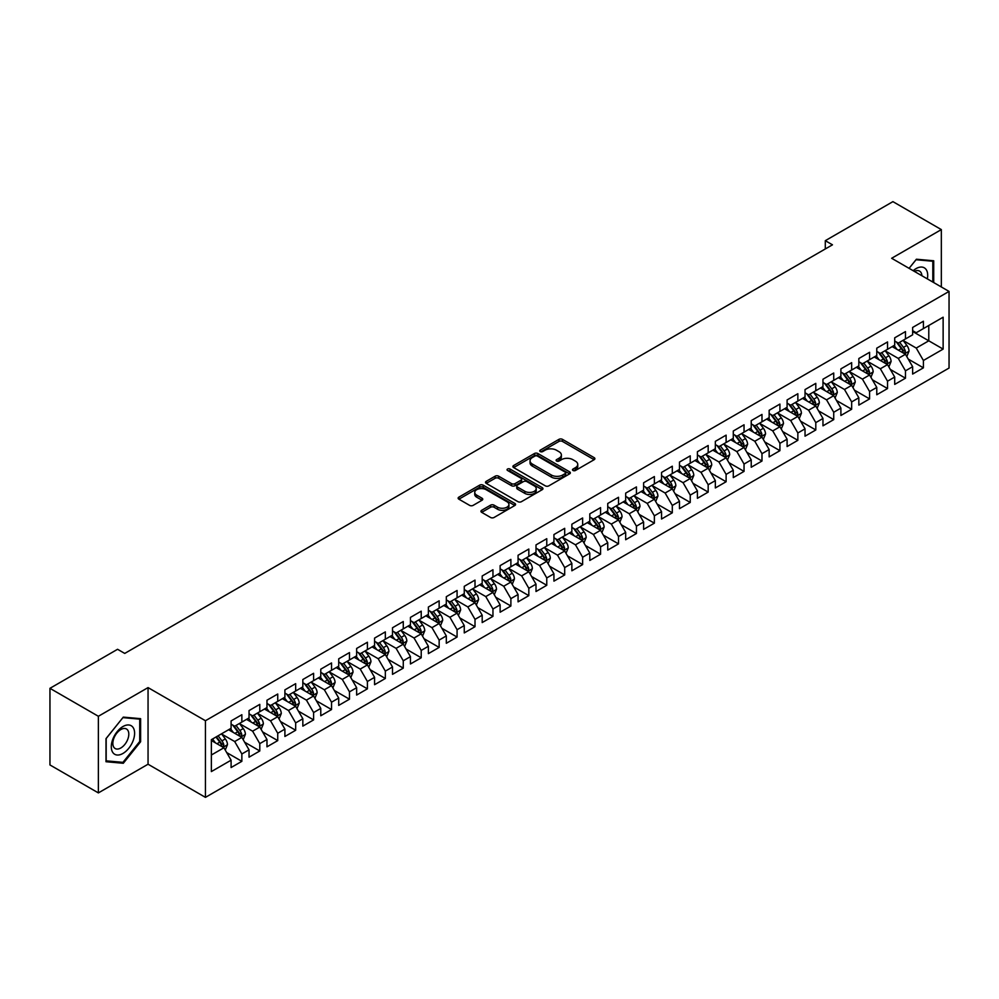 <?xml version="1.0" encoding="UTF-8"?>
<svg xmlns="http://www.w3.org/2000/svg" width="999" height="999" viewBox="0 0 999 999"><rect width="100%" height="100%" fill="white"/><g stroke="black" fill="none" stroke-linecap="round" stroke-linejoin="round"><path stroke-width="1.5" d="M573.001 470.479A1.748 1.011 0 0 0 575.461 470.479L594.168 459.69A2.485 1.436 0 0 0 594.892 458.666A2.485 1.436 0 0 0 594.168 457.654L562.474 439.36A2.485 1.436 0 0 0 558.953 439.36L540.247 450.162A1.748 1.011 0 0 0 539.735 450.874A1.748 1.011 0 0 0 540.247 451.573A1.748 1.011 0 0 0 542.719 451.573L545.142 450.187A7.967 4.595 0 0 1 556.406 450.187L559.04 451.71A7.967 4.595 0 0 1 561.376 454.957A7.967 4.595 0 0 1 559.04 458.216L556.618 459.602A1.748 1.011 0 0 0 556.118 460.314A1.748 1.011 0 0 0 556.618 461.026A1.748 1.011 0 0 0 559.09 461.026L561.513 459.64A7.967 4.595 0 0 1 572.777 459.64L575.412 461.163A7.967 4.595 0 0 1 577.747 464.41A7.967 4.595 0 0 1 575.412 467.669L573.001 469.055A1.748 1.011 0 0 0 572.489 469.767A1.748 1.011 0 0 0 573.001 470.479L573.001 469.055M481.668 510.302A2.485 1.436 0 0 0 480.944 511.313A2.485 1.436 0 0 0 481.668 512.337L490.559 517.47A2.485 1.436 0 0 0 494.08 517.47L514.86 505.469A2.485 1.436 0 0 0 515.584 504.458A2.485 1.436 0 0 0 514.86 503.446L483.166 485.152A2.485 1.436 0 0 0 479.645 485.152L458.878 497.14A2.485 1.436 0 0 0 458.141 498.151A2.485 1.436 0 0 0 458.878 499.175L469.617 505.369A2.485 1.436 0 0 0 473.139 505.369L482.017 500.237A2.485 1.436 0 0 0 482.754 499.225A2.485 1.436 0 0 0 482.017 498.201L476.698 495.129A6.656 3.846 0 0 1 474.75 492.407A6.656 3.846 0 0 1 478.858 488.861A6.656 3.846 0 0 1 486.113 489.697L506.98 501.735A6.656 3.846 0 0 1 508.928 504.458A6.656 3.846 0 0 1 504.82 508.004A6.656 3.846 0 0 1 497.564 507.18L494.08 505.169A2.485 1.436 0 0 0 490.559 505.169L481.668 510.302L481.668 512.337M98.377 716.283L98.377 792.906L148.052 764.223L148.052 687.599L98.377 716.283L49.95 688.323L117.57 649.288L124.738 653.421L832.467 244.817L825.299 240.684L825.299 248.963M148.052 687.599L205.444 720.729L949.05 291.421L949.05 368.044L205.444 797.364L205.444 720.729M941.333 286.963L941.333 229.595L891.657 258.279L949.05 291.421M941.333 229.595L892.906 201.636L825.299 240.684M545.317 485.851A2.485 1.436 0 0 0 548.838 485.851L569.605 473.863A2.485 1.436 0 0 0 570.342 472.852A2.485 1.436 0 0 0 569.605 471.828L537.924 453.534A2.485 1.436 0 0 0 534.403 453.534L513.623 465.534A2.485 1.436 0 0 0 512.899 466.545A2.485 1.436 0 0 0 513.623 467.557L545.317 485.851M508.241 470.866A1.748 1.011 0 0 1 510.014 471.103L542.195 489.685L521.453 501.66A2.485 1.436 0 0 1 517.932 501.66L486.251 483.366L495.142 478.271L495.142 476.198L486.251 481.331A2.485 1.436 0 0 0 485.514 482.355A2.485 1.436 0 0 0 486.251 483.366L486.251 481.331M495.142 478.271A2.485 1.436 0 0 1 498.663 478.271L498.663 476.198A2.485 1.436 0 0 0 495.142 476.198M498.663 476.198L511.513 483.616A2.485 1.436 0 0 0 515.034 483.616L520.929 480.219A2.485 1.436 0 0 0 521.653 479.195A2.485 1.436 0 0 0 520.929 478.184L507.554 470.454A1.748 1.011 0 0 1 507.042 469.742A1.748 1.011 0 0 1 508.116 468.818A1.748 1.011 0 0 1 510.014 469.031L542.232 487.637A2.485 1.436 0 0 1 542.957 488.648A2.485 1.436 0 0 1 542.232 489.672L542.232 487.637M912.636 331.493L928.783 340.809L928.783 325.487L943.131 317.207L923.401 328.596L923.401 321.241L912.636 327.447L912.636 334.802L905.469 338.948L905.469 331.593L894.704 337.812L894.704 345.154L887.537 349.3L887.537 341.945L876.772 348.164L876.772 355.519L869.592 359.652L869.592 352.31L858.84 358.516L858.84 365.871L851.66 370.017L851.66 362.662L840.896 368.868L840.896 376.223L833.728 380.369L833.728 373.014L822.964 379.233L822.964 386.576L815.796 390.721L815.796 383.366L805.032 389.585L805.032 396.94L797.851 401.074L797.851 393.718L787.1 399.937L787.1 407.292L779.919 411.426L779.919 404.083L769.155 410.289L769.155 417.644L761.987 421.79L761.987 414.435L751.223 420.641L751.223 427.997L744.043 432.142L744.043 424.787L733.291 431.006L733.291 438.349L726.111 442.495L726.111 435.139L715.346 441.358L715.346 448.713L708.179 452.847L708.179 445.504L697.414 451.71L697.414 459.065L690.247 463.211L690.247 455.856L679.482 462.062L679.482 469.418L672.302 473.563L672.302 466.208L661.55 472.427L661.55 479.77L654.37 483.916L654.37 476.56L643.606 482.779L643.606 490.134L636.438 494.268L636.438 486.913L625.674 493.131L625.674 500.487L618.506 504.62L618.506 497.277L607.742 503.484L607.742 510.839L600.561 514.985L600.561 507.629L589.81 513.836L589.81 521.191L582.629 525.337L582.629 517.981L571.865 524.2L571.865 531.543L564.697 535.689L564.697 528.334L553.933 534.552L553.933 541.908L546.765 546.041L546.765 538.698L536.001 544.905L536.001 552.26L528.821 556.406L528.821 549.05L518.069 555.257L518.069 562.612L510.889 566.758L510.889 559.403L500.124 565.621L500.124 572.964L492.957 577.11L492.957 569.755L482.192 575.973L482.192 583.329L475.012 587.462L475.012 580.107L464.26 586.326L464.26 593.681L457.08 597.814L457.08 590.471L446.316 596.678L446.316 604.033L439.148 608.179L439.148 600.824L428.384 607.03L428.384 614.385L421.216 618.531L421.216 611.176L410.452 617.394L410.452 624.737L403.271 628.883L403.271 621.528L392.52 627.747L392.52 635.102L385.339 639.235L385.339 631.892L374.575 638.099L374.575 645.454L367.407 649.6L367.407 642.245L356.643 648.451L356.643 655.806L349.475 659.952L349.475 652.597L338.711 658.816L338.711 666.158L331.531 670.304L331.531 662.949L320.779 669.168L320.779 676.523L313.599 680.656L313.599 673.301L302.834 679.52L302.834 686.875L295.667 691.008L295.667 683.666L284.902 689.872L284.902 697.227L277.734 701.373L277.734 694.018L266.97 700.224L266.97 707.579L259.79 711.725L259.79 704.37L249.038 710.589L249.038 717.931L241.858 722.077L241.858 714.722L231.094 720.941L231.094 728.296L211.363 739.685L211.363 771.578L231.094 760.189L223.926 747.764L211.363 740.509M943.131 317.207L943.131 349.101L923.401 360.489L916.233 348.064L903.221 340.547M908.253 359.091L923.401 367.832L923.401 360.489M923.401 367.832L912.636 374.051L912.636 366.695L905.469 370.841L898.288 358.416L885.289 350.911M890.309 369.443L905.469 378.196L905.469 370.841M905.469 378.196L894.704 384.403L894.704 377.048L887.537 381.193L880.356 368.768L867.357 361.263M872.377 379.795L887.537 388.549L887.537 381.193M887.537 388.549L876.772 394.755L876.772 387.412L869.592 391.546L862.424 379.121L849.425 371.616M854.445 390.147L869.592 398.901L869.592 391.546M869.592 398.901L858.84 405.119L858.84 397.764L851.66 401.91L844.492 389.485L831.48 381.968M836.5 400.512L851.66 409.253L851.66 401.91M851.66 409.253L840.896 415.472L840.896 408.116L833.728 412.262L826.548 399.837L813.548 392.332M818.568 410.864L833.728 419.617L833.728 412.262M833.728 419.617L822.964 425.824L822.964 418.469L815.796 422.614L808.616 410.189L795.616 402.684M800.636 421.216L815.796 429.97L815.796 422.614M815.796 429.97L805.032 436.176L805.032 428.833L797.851 432.967L790.684 420.542L777.672 413.037M782.704 431.568L797.851 440.322L797.851 432.967M797.851 440.322L787.1 446.541L787.1 439.185L779.919 443.319L772.751 430.894L759.74 423.389M764.759 441.933L779.919 450.674L779.919 443.319M779.919 450.674L769.155 456.893L769.155 449.538L761.987 453.683L754.807 441.258L741.807 433.741M746.827 452.285L761.987 461.026L761.987 453.683M761.987 461.026L751.223 467.245L751.223 459.89L744.043 464.036L736.875 451.61L723.875 444.105M728.895 462.637L744.043 471.391L744.043 464.036M744.043 471.391L733.291 477.597L733.291 470.242L726.111 474.388L718.943 461.963L705.931 454.458M710.963 472.989L726.111 481.743L726.111 474.388M726.111 481.743L715.346 487.949L715.346 480.606L708.179 484.74L700.998 472.315L687.999 464.81M693.019 483.341L708.179 492.095L708.179 484.74M708.179 492.095L697.414 498.314L697.414 490.959L690.247 495.104L683.066 482.679L670.067 475.162M675.087 493.706L690.247 502.447L690.247 495.104M690.247 502.447L679.482 508.666L679.482 501.311L672.302 505.457L665.134 493.031L652.135 485.526M657.155 504.058L672.302 512.812L672.302 505.457M672.302 512.812L661.55 519.018L661.55 511.663L654.37 515.809L647.202 503.384L634.19 495.879M639.223 514.41L654.37 523.164L654.37 515.809M654.37 523.164L643.606 529.37L643.606 522.027L636.438 526.161L629.258 513.736L616.258 506.231M621.278 524.762L636.438 533.516L636.438 526.161M636.438 533.516L625.674 539.735L625.674 532.38L618.506 536.513L611.326 524.088L598.326 516.583M603.346 535.127L618.506 543.868L618.506 536.513M618.506 543.868L607.742 550.087L607.742 542.732L600.561 546.878L593.394 534.453L580.394 526.935M585.414 545.479L600.561 554.22L600.561 546.878M600.561 554.22L589.81 560.439L589.81 553.084L582.629 557.23L575.461 544.805L562.449 537.3M567.469 555.831L582.629 564.585L582.629 557.23M582.629 564.585L571.865 570.791L571.865 563.436L564.697 567.582L557.517 555.157L544.517 547.652M549.537 566.183L564.697 574.937L564.697 567.582M564.697 574.937L553.933 581.143L553.933 573.801L546.765 577.934L539.585 565.509L526.585 558.004M531.605 576.535L546.765 585.289L546.765 577.934M546.765 585.289L536.001 591.508L536.001 584.153L528.821 588.299L521.653 575.874L508.641 568.356M513.673 586.9L528.821 595.641L528.821 588.299M528.821 595.641L518.069 601.86L518.069 594.505L510.889 598.651L503.721 586.226L490.709 578.721M495.729 597.252L510.889 606.006L510.889 598.651M510.889 606.006L500.124 612.212L500.124 604.857L492.957 609.003L485.776 596.578L472.777 589.073M477.797 607.604L492.957 616.358L492.957 609.003M492.957 616.358L482.192 622.564L482.192 615.222L475.012 619.355L467.844 606.93L454.845 599.425M459.865 617.956L475.012 626.71L475.012 619.355M475.012 626.71L464.26 632.929L464.26 625.574L457.08 629.707L449.912 617.282L436.9 609.777M441.933 628.321L457.08 637.062L457.08 629.707M457.08 637.062L446.316 643.281L446.316 635.926L439.148 640.072L431.968 627.647L418.968 620.129M423.988 638.673L439.148 647.414L439.148 640.072M439.148 647.414L428.384 653.633L428.384 646.278L421.216 650.424L414.036 637.999L401.036 630.494M406.056 649.025L421.216 657.779L421.216 650.424M421.216 657.779L410.452 663.985L410.452 656.63L403.271 660.776L396.103 648.351L383.104 640.846M388.124 659.377L403.271 668.131L403.271 660.776M403.271 668.131L392.52 674.337L392.52 666.995L385.339 671.128L378.171 658.703L365.159 651.198M370.192 669.73L385.339 678.483L385.339 671.128M385.339 678.483L374.575 684.702L374.575 677.347L367.407 681.493L360.227 669.055L347.227 661.55M352.247 680.094L367.407 688.835L367.407 681.493M367.407 688.835L356.643 695.054L356.643 687.699L349.475 691.845L342.295 679.42L329.295 671.915M334.315 690.446L349.475 699.2L349.475 691.845M349.475 699.2L338.711 705.406L338.711 698.051L331.531 702.197L324.363 689.772L311.363 682.267M316.383 700.799L331.531 709.552L331.531 702.197M331.531 709.552L320.779 715.759L320.779 708.416L313.599 712.549L306.431 700.124L293.419 692.619M298.439 711.151L313.599 719.904L313.599 712.549M313.599 719.904L302.834 726.123L302.834 718.768L295.667 722.901L288.486 710.476L275.487 702.971M280.507 721.515L295.667 730.257L295.667 722.901M295.667 730.257L284.902 736.475L284.902 729.12L277.734 733.266L270.554 720.841L257.555 713.323M262.575 731.867L277.734 740.609L277.734 733.266M277.734 740.609L266.97 746.827L266.97 739.472L259.79 743.618L252.622 731.193L239.61 723.688M244.643 742.22L259.79 750.973L259.79 743.618M259.79 750.973L249.038 757.18L249.038 749.824L241.858 753.97L234.69 741.545L221.678 734.04M226.698 752.572L241.858 761.325L241.858 753.97M241.858 761.325L231.094 767.532L231.094 760.189M231.094 724.15L234.69 726.223L241.858 722.077M211.363 755.007L223.926 747.764M249.038 713.798L252.622 715.871L259.79 711.725M234.69 741.545L241.858 737.399L228.584 729.745M249.038 749.824L241.858 737.399M266.97 703.433L270.554 705.506L277.734 701.373M252.622 731.193L259.79 727.047L246.516 719.38M266.97 739.472L259.79 727.047M284.902 693.081L288.486 695.154L295.667 691.008M270.554 720.841L277.734 716.695L264.46 709.028M284.902 729.12L277.734 716.695M302.834 682.729L306.431 684.802L313.599 680.656M288.486 710.476L295.667 706.343L282.392 698.676M302.834 718.768L295.667 706.343M320.779 672.377L324.363 674.45L331.531 670.304M306.431 700.124L313.599 695.978L300.324 688.323M320.779 708.416L313.599 695.978M338.711 662.025L342.295 664.085L349.475 659.952M324.363 689.772L331.531 685.626L318.269 677.971M338.711 698.051L331.531 685.626M356.643 651.66L360.227 653.733L367.407 649.6M342.295 679.42L349.475 675.274L336.201 667.607M356.643 687.699L349.475 675.274M374.575 641.308L378.171 643.381L385.339 639.235M360.227 669.055L367.407 664.922L354.133 657.255M374.575 677.347L367.407 664.922M392.52 630.956L396.103 633.029L403.271 628.883M378.171 658.703L385.339 654.57L372.065 646.902M392.52 666.995L385.339 654.57M410.452 620.604L414.036 622.677L421.216 618.531M396.103 648.351L403.271 644.205L390.01 636.55M410.452 656.63L403.271 644.205M428.384 610.252L431.968 612.312L439.148 608.179M414.036 637.999L421.216 633.853L407.942 626.198M428.384 646.278L421.216 633.853M446.316 599.887L449.912 601.96L457.08 597.814M431.968 627.647L439.148 623.501L425.874 615.834M446.316 635.926L439.148 623.501M464.26 589.535L467.844 591.608L475.012 587.462M449.912 617.282L457.08 613.149L443.806 605.481M464.26 625.574L457.08 613.149M482.192 579.183L485.776 581.256L492.957 577.11M467.844 606.93L475.012 602.784L461.75 595.129M482.192 615.222L475.012 602.784M500.124 568.831L503.721 570.891L510.889 566.758M485.776 596.578L492.957 592.432L479.682 584.777M500.124 604.857L492.957 592.432M518.069 558.466L521.653 560.539L528.821 556.406M503.721 586.226L510.889 582.08L497.614 574.413M518.069 594.505L510.889 582.08M536.001 548.114L539.585 550.187L546.765 546.041M521.653 575.874L528.821 571.728L515.546 564.06M536.001 584.153L528.821 571.728M553.933 537.762L557.517 539.835L564.697 535.689M539.585 565.509L546.765 561.376L533.491 553.708M553.933 573.801L546.765 561.376M571.865 527.41L575.461 529.482L582.629 525.337M557.517 555.157L564.697 551.011L551.423 543.356M571.865 563.436L564.697 551.011M589.81 517.057L593.394 519.118L600.561 514.985M575.461 544.805L582.629 540.659L569.355 533.004M589.81 553.084L582.629 540.659M607.742 506.693L611.326 508.766L618.506 504.62M593.394 534.453L600.561 530.307L587.287 522.639M607.742 542.732L600.561 530.307M625.674 496.341L629.258 498.414L636.438 494.268M611.326 524.088L618.506 519.955L605.232 512.287M625.674 532.38L618.506 519.955M643.606 485.989L647.202 488.061L654.37 483.916M629.258 513.736L636.438 509.59L623.164 501.935M643.606 522.027L636.438 509.59M661.55 475.636L665.134 477.697L672.302 473.563M647.202 503.384L654.37 499.238L641.096 491.583M661.55 511.663L654.37 499.238M679.482 465.272L683.066 467.345L690.247 463.211M665.134 493.031L672.302 488.886L659.04 481.218M679.482 501.311L672.302 488.886M697.414 454.92L700.998 456.993L708.179 452.847M683.066 482.679L690.247 478.533L676.972 470.866M697.414 490.959L690.247 478.533M715.346 444.567L718.943 446.64L726.111 442.495M700.998 472.315L708.179 468.181L694.904 460.514M715.346 480.606L708.179 468.181M733.291 434.215L736.875 436.288L744.043 432.142M718.943 461.963L726.111 457.817L712.836 450.162M733.291 470.242L726.111 457.817M751.223 423.863L754.807 425.924L761.987 421.79M736.875 451.61L744.043 447.465L730.781 439.81M751.223 459.89L744.043 447.465M769.155 413.499L772.751 415.572L779.919 411.426M754.807 441.258L761.987 437.112L748.713 429.445M769.155 449.538L761.987 437.112M787.1 403.146L790.684 405.219L797.851 401.074M772.751 430.894L779.919 426.76L766.645 419.093M787.1 439.185L779.919 426.76M805.032 392.794L808.616 394.867L815.796 390.721M790.684 420.542L797.851 416.408L784.577 408.741M805.032 428.833L797.851 416.408M822.964 382.442L826.548 384.503L833.728 380.369M808.616 410.189L815.796 406.044L802.522 398.389M822.964 418.469L815.796 406.044M840.896 372.078L844.492 374.15L851.66 370.017M826.548 399.837L833.728 395.691L820.454 388.024M840.896 408.116L833.728 395.691M858.84 361.725L862.424 363.798L869.592 359.652M844.492 389.485L851.66 385.339L838.386 377.672M858.84 397.764L851.66 385.339M876.772 351.373L880.356 353.446L887.537 349.3M862.424 379.121L869.592 374.987L856.318 367.32M876.772 387.412L869.592 374.987M894.704 341.021L898.288 343.094L905.469 338.948M880.356 368.768L887.537 364.623L874.262 356.968M894.704 377.048L887.537 364.623M912.636 330.669L916.233 332.729L923.401 328.596M898.288 358.416L905.469 354.27L892.194 346.616M912.636 366.695L905.469 354.27M49.95 688.323L49.95 764.947L98.377 792.906M148.052 764.223L205.444 797.364M916.233 348.064L928.783 340.809L943.131 349.101M933.715 282.567L933.715 260.776L916.408 259.228L909.078 268.344L916.046 259.74L932.816 261.238L932.816 282.043M140.609 741.745L140.609 718.668L123.302 717.12L105.994 738.648L105.994 761.725L123.302 763.273L140.609 741.745L139.723 741.233M573.688 470.729L575.412 469.73A7.967 4.595 0 0 0 577.747 466.483L577.747 464.41M561.376 454.957L561.376 457.03A7.967 4.595 0 0 1 559.04 460.277L557.317 461.276M594.13 459.702L562.474 441.433A2.485 1.436 0 0 0 558.953 441.433L540.946 451.823M569.58 473.888L537.924 455.606A2.485 1.436 0 0 0 534.403 455.606L513.661 467.582M565.209 473.563A1.748 1.011 0 0 0 565.721 472.852A1.748 1.011 0 0 0 565.209 472.14L537.387 456.081A1.748 1.011 0 0 0 534.927 456.081L532.367 457.554A7.967 4.595 0 0 0 530.044 460.801A7.967 4.595 0 0 0 532.367 464.06L551.386 475.037A7.967 4.595 0 0 0 562.649 475.037L565.209 473.563L565.209 475.624A1.748 1.011 0 0 0 565.721 474.912L565.721 472.852M530.044 460.801L530.044 462.874A7.967 4.595 0 0 0 532.367 466.121L532.367 464.06M565.209 475.624L562.649 477.097A7.967 4.595 0 0 1 551.386 477.097L532.367 466.121M498.663 478.271L511.513 485.689A2.485 1.436 0 0 0 515.034 485.689L520.929 482.292A2.485 1.436 0 0 0 521.653 481.268L521.653 479.195M524.85 491.321A6.656 3.846 0 0 0 532.105 492.157A6.656 3.846 0 0 0 536.213 488.598A6.656 3.846 0 0 0 534.265 485.889L526.91 481.643A2.485 1.436 0 0 0 523.389 481.643L517.494 485.039A2.485 1.436 0 0 0 516.77 486.063A2.485 1.436 0 0 0 517.494 487.075L524.85 491.321L524.85 493.394A6.656 3.846 0 0 0 532.105 494.23A6.656 3.846 0 0 0 536.213 490.671L536.213 488.598M516.77 486.063L516.77 488.136A2.485 1.436 0 0 0 517.494 489.148L517.494 487.075M524.85 493.394L517.494 489.148M508.928 504.458L508.928 506.53A6.656 3.846 0 0 1 504.82 510.077A6.656 3.846 0 0 1 497.564 509.253L494.08 507.242A2.485 1.436 0 0 0 490.559 507.242L481.705 512.35M474.75 492.407L474.75 494.48A6.656 3.846 0 0 0 476.698 497.202L476.698 495.129M482.017 498.201L482.017 500.237L476.698 497.202M514.822 505.494L483.166 487.212A2.485 1.436 0 0 0 479.645 487.212L458.903 499.188M121.478 762.225L123.302 763.273M906.792 356.568L909.015 351.149A6.718 3.884 -120 0 0 906.867 345.417L903.059 340.334M896.99 349.375L894.093 345.517M904.195 353.546L905.394 351.436A6.718 3.884 -120 0 0 903.471 347.39L899.649 342.307M897.477 342.62L902.184 348.901A3.422 1.973 60 0 1 902.809 349.937L905.394 351.436M896.303 341.933L901.31 348.626A6.718 3.884 60 0 1 903.233 352.672L903.371 353.059M888.86 366.933L891.083 361.501A6.718 3.884 -120 0 0 888.935 355.781L885.126 350.686M879.058 359.74L876.16 355.869M886.263 363.898L887.449 361.788A6.718 3.884 -120 0 0 885.526 357.742L881.717 352.659M879.545 352.972L884.252 359.253A3.422 1.973 60 0 1 884.877 360.302L887.449 361.788M878.358 352.297L883.378 358.991A6.718 3.884 60 0 1 885.301 363.024L885.439 363.424M870.928 377.285L873.151 371.853A6.718 3.884 -120 0 0 871.003 366.133L867.194 361.051M861.126 370.092L858.228 366.221M868.331 374.25L869.517 372.14A6.718 3.884 -120 0 0 867.594 368.094L863.785 363.012M861.613 363.324L866.32 369.618A3.422 1.973 60 0 1 866.932 370.654L869.517 372.14M860.426 362.649L865.446 369.343A6.718 3.884 60 0 1 867.369 373.389L867.507 373.776M927.347 278.883A16.483 9.515 120 0 0 926.148 269.543A16.483 9.515 120 0 0 913.173 270.704M921.89 275.736A11.289 6.518 120 0 0 920.841 272.277A11.289 6.518 120 0 0 919.567 271.104A11.289 6.518 120 0 0 914.385 271.403M931.705 260.602L932.816 261.238M112.85 752.547A16.483 9.515 120 0 0 128.771 748.288A16.483 9.515 120 0 0 133.042 727.434A16.483 9.515 120 0 0 117.12 731.705A16.483 9.515 120 0 0 112.85 752.547M113.911 747.364A11.289 6.518 120 0 0 115.185 748.538A11.289 6.518 120 0 0 125.687 743.268A11.289 6.518 120 0 0 127.735 730.169A11.289 6.518 120 0 0 126.473 728.995A11.289 6.518 120 0 0 115.971 734.265A11.289 6.518 120 0 0 113.911 747.364M122.952 717.632L139.723 719.13L139.723 741.495L122.952 762.349L106.181 760.851L106.181 738.498L122.914 717.607M138.611 718.493L139.723 719.13M852.984 387.637L855.206 382.205A6.718 3.884 -120 0 0 853.071 376.486L849.262 371.403M843.181 380.444L840.284 376.573M850.399 384.603L851.585 382.492A6.718 3.884 -120 0 0 849.662 378.459L845.853 373.364M843.668 373.688L848.376 379.97A3.422 1.973 60 0 1 849 381.006L851.585 382.492M842.494 373.002L847.502 379.695A6.718 3.884 60 0 1 849.425 383.741L849.562 384.128M835.052 397.989L837.274 392.57A6.718 3.884 -120 0 0 835.127 386.838L831.318 381.755M825.249 390.796L822.352 386.938M832.454 394.967L833.653 392.857A6.718 3.884 -120 0 0 831.717 388.811L827.909 383.728M825.736 384.041L830.444 390.322A3.422 1.973 60 0 1 831.068 391.358L833.653 392.857M824.562 383.354L829.57 390.047A6.718 3.884 60 0 1 831.493 394.093L831.63 394.48M817.12 408.341L819.342 402.922A6.718 3.884 -120 0 0 817.194 397.19L813.386 392.108M807.317 401.148L804.42 397.29M814.522 405.319L815.708 403.209A6.718 3.884 -120 0 0 813.785 399.163L809.977 394.081M807.804 394.393L812.512 400.674A3.422 1.973 60 0 1 813.136 401.71L815.708 403.209M806.618 393.706L811.638 400.412A6.718 3.884 60 0 1 813.561 404.445L813.698 404.832M799.188 418.706L801.41 413.274A6.718 3.884 -120 0 0 799.262 407.555L795.454 402.46M789.385 411.513L786.488 407.642M796.59 415.671L797.776 413.561A6.718 3.884 -120 0 0 795.853 409.515L792.045 404.433M789.872 404.745L794.58 411.026A3.422 1.973 60 0 1 795.192 412.075L797.776 413.561M788.686 404.071L793.706 410.764A6.718 3.884 60 0 1 795.629 414.81L795.766 415.197M781.243 429.058L783.466 423.626A6.718 3.884 -120 0 0 781.33 417.907L777.509 412.824M771.44 421.865L768.543 417.994M778.658 426.024L779.844 423.913A6.718 3.884 -120 0 0 777.921 419.867L774.113 414.785M771.927 415.109L776.635 421.391A3.422 1.973 60 0 1 777.259 422.427L779.844 423.913M770.753 414.423L775.761 421.116A6.718 3.884 60 0 1 777.684 425.162L777.821 425.549M763.311 439.41L765.534 433.978A6.718 3.884 -120 0 0 763.386 428.259L759.577 423.176M753.508 432.217L750.611 428.346M760.714 436.376L761.9 434.265A6.718 3.884 -120 0 0 759.977 430.232L756.168 425.137M753.995 425.462L758.703 431.743A3.422 1.973 60 0 1 759.327 432.779L761.9 434.265M752.809 424.775L757.829 431.468A6.718 3.884 60 0 1 759.752 435.514L759.889 435.901M745.379 449.762L747.602 444.343A6.718 3.884 -120 0 0 745.454 438.611L741.645 433.529M735.576 442.569L732.679 438.711M742.781 446.74L743.968 444.63A6.718 3.884 -120 0 0 742.045 440.584L738.236 435.502M736.063 435.814L740.771 442.095A3.422 1.973 60 0 1 741.395 443.131L743.968 444.63M734.877 435.127L739.897 441.82A6.718 3.884 60 0 1 741.82 445.866L741.957 446.253M727.447 460.114L729.67 454.695A6.718 3.884 -120 0 0 727.522 448.976L723.713 443.881M717.632 452.934L714.747 449.063M724.849 457.092L726.036 454.982A6.718 3.884 -120 0 0 724.113 450.936L720.304 445.854M718.131 446.166L722.826 452.447A3.422 1.973 60 0 1 723.451 453.496L726.036 454.982M716.945 445.492L721.965 452.185A6.718 3.884 60 0 1 723.888 456.218L724.013 456.618M709.502 470.479L711.725 465.047A6.718 3.884 -120 0 0 709.59 459.328L705.769 454.245M699.7 463.286L696.803 459.415M706.917 467.445L708.104 465.334A6.718 3.884 -120 0 0 706.181 461.288L702.372 456.206M700.187 456.518L704.894 462.812A3.422 1.973 60 0 1 705.519 463.848L708.104 465.334M699.013 455.844L704.02 462.537A6.718 3.884 60 0 1 705.943 466.583L706.081 466.97M691.57 480.831L693.793 475.399A6.718 3.884 -120 0 0 691.645 469.68L687.836 464.597M681.768 473.638L678.87 469.767M688.973 477.797L690.159 475.686A6.718 3.884 -120 0 0 688.236 471.653L684.427 466.558M682.255 466.883L686.962 473.164A3.422 1.973 60 0 1 687.587 474.2L690.159 475.686M681.068 466.196L686.088 472.889A6.718 3.884 60 0 1 688.011 476.935L688.149 477.322M673.638 491.183L675.861 485.764A6.718 3.884 -120 0 0 673.713 480.032L669.904 474.95M663.836 483.991L660.938 480.132M671.041 488.149L672.227 486.051A6.718 3.884 -120 0 0 670.304 482.005L666.495 476.923M664.323 477.235L669.03 483.516A3.422 1.973 60 0 1 669.642 484.552L672.227 486.051M663.136 476.548L668.156 483.241A6.718 3.884 60 0 1 670.079 487.287L670.217 487.674M655.694 501.535L657.916 496.116A6.718 3.884 -120 0 0 655.781 490.384L651.972 485.302M645.891 494.343L642.994 490.484M653.109 498.513L654.295 496.403A6.718 3.884 -120 0 0 652.372 492.357L648.563 487.275M646.39 487.587L651.086 493.868A3.422 1.973 60 0 1 651.71 494.905L654.295 496.403M645.204 486.9L650.212 493.606A6.718 3.884 60 0 1 652.147 497.639L652.272 498.026M637.762 511.9L639.984 506.468A6.718 3.884 -120 0 0 637.837 500.749L634.028 495.654M627.959 504.707L625.062 500.836M635.164 508.866L636.363 506.755A6.718 3.884 -120 0 0 634.44 502.709L630.619 497.627M628.446 497.939L633.154 504.22A3.422 1.973 60 0 1 633.778 505.269L636.363 506.755M627.272 497.265L632.28 503.958A6.718 3.884 60 0 1 634.203 508.004L634.34 508.391M619.83 522.252L622.052 516.82A6.718 3.884 -120 0 0 619.904 511.101L616.096 506.018M610.027 515.059L607.13 511.188M617.232 519.218L618.418 517.107A6.718 3.884 -120 0 0 616.495 513.061L612.687 507.979M610.514 508.304L615.222 514.585A3.422 1.973 60 0 1 615.846 515.621L618.418 517.107M609.328 507.617L614.348 514.31A6.718 3.884 60 0 1 616.271 518.356L616.408 518.743M601.898 532.604L604.12 527.172A6.718 3.884 -120 0 0 601.972 521.453L598.164 516.371M592.095 525.412L589.198 521.54M599.3 529.57L600.486 527.46A6.718 3.884 -120 0 0 598.563 523.426L594.755 518.331M592.582 518.656L597.29 524.937A3.422 1.973 60 0 1 597.902 525.973L600.486 527.46M591.396 517.969L596.415 524.662A6.718 3.884 60 0 1 598.339 528.708L598.476 529.095M583.953 542.957L586.176 537.537A6.718 3.884 -120 0 0 584.04 531.805L580.232 526.723M574.15 535.764L571.253 531.905M581.368 539.935L582.554 537.824A6.718 3.884 -120 0 0 580.631 533.778L576.823 528.696M574.637 529.008L579.345 535.289A3.422 1.973 60 0 1 579.969 536.326L582.554 537.824M573.463 528.321L578.471 535.014A6.718 3.884 60 0 1 580.394 539.06L580.531 539.448M566.021 553.309L568.244 547.889A6.718 3.884 -120 0 0 566.096 542.17L562.287 537.075M556.218 546.116L553.321 542.257M563.424 550.287L564.622 548.176A6.718 3.884 -120 0 0 562.687 544.13L558.878 539.048M556.705 539.36L561.413 545.641A3.422 1.973 60 0 1 562.037 546.69L564.622 548.176M555.531 538.686L560.539 545.379A6.718 3.884 60 0 1 562.462 549.413L562.599 549.812M548.089 563.673L550.312 558.241A6.718 3.884 -120 0 0 548.164 552.522L544.355 547.44M538.286 556.48L535.389 552.609M545.491 560.639L546.678 558.528A6.718 3.884 -120 0 0 544.755 554.482L540.946 549.4M538.773 549.712L543.481 555.993A3.422 1.973 60 0 1 544.105 557.042L546.678 558.528M537.587 549.038L542.607 555.731A6.718 3.884 60 0 1 544.53 559.777L544.667 560.164M530.157 574.025L532.38 568.593A6.718 3.884 -120 0 0 530.232 562.874L526.423 557.792M520.354 566.833L517.457 562.961M527.559 570.991L528.746 568.881A6.718 3.884 -120 0 0 526.823 564.847L523.014 559.752M520.841 560.077L525.549 566.358A3.422 1.973 60 0 1 526.161 567.395L528.746 568.881M519.655 559.39L524.675 566.083A6.718 3.884 60 0 1 526.598 570.129L526.735 570.516M512.212 584.378L514.435 578.958A6.718 3.884 -120 0 0 512.3 573.226L508.479 568.144M502.41 577.185L499.512 573.326M509.627 581.343L510.814 579.245A6.718 3.884 -120 0 0 508.891 575.199L505.082 570.117M502.897 570.429L507.604 576.71A3.422 1.973 60 0 1 508.229 577.747L510.814 579.245M501.723 569.742L506.73 576.435A6.718 3.884 60 0 1 508.653 580.481L508.791 580.869M494.28 594.73L496.503 589.31A6.718 3.884 -120 0 0 494.355 583.578L490.546 578.496M484.478 587.537L481.58 583.678M491.683 591.708L492.869 589.597A6.718 3.884 -120 0 0 490.946 585.551L487.137 580.469M484.965 580.781L489.672 587.062A3.422 1.973 60 0 1 490.297 588.099L492.869 589.597M483.778 580.094L488.798 586.8A6.718 3.884 60 0 1 490.721 590.834L490.859 591.221M476.348 605.094L478.571 599.662A6.718 3.884 -120 0 0 476.423 593.943L472.614 588.848M466.545 597.902L463.648 594.03M473.751 602.06L474.937 599.949A6.718 3.884 -120 0 0 473.014 595.904L469.205 590.821M467.033 591.133L471.74 597.414A3.422 1.973 60 0 1 472.365 598.463L474.937 599.949M465.846 590.459L470.866 597.152A6.718 3.884 60 0 1 472.789 601.186L472.927 601.585M458.416 615.446L460.639 610.014A6.718 3.884 -120 0 0 458.491 604.295L454.682 599.213M448.601 608.254L445.716 604.383M455.819 612.412L457.005 610.302A6.718 3.884 -120 0 0 455.082 606.256L451.273 601.173M449.1 601.498L453.796 607.779A3.422 1.973 60 0 1 454.42 608.816L457.005 610.302M447.914 600.811L452.934 607.504A6.718 3.884 60 0 1 454.857 611.55L454.995 611.937M440.472 625.799L442.694 620.367A6.718 3.884 -120 0 0 440.559 614.647L436.738 609.565M430.669 618.606L427.772 614.735M437.887 622.764L439.073 620.654A6.718 3.884 -120 0 0 437.15 616.62L433.341 611.525M431.156 611.85L435.864 618.131A3.422 1.973 60 0 1 436.488 619.168L439.073 620.654M429.982 611.163L434.99 617.857A6.718 3.884 60 0 1 436.913 621.902L437.05 622.29M422.54 636.151L424.762 630.731A6.718 3.884 -120 0 0 422.614 624.999L418.806 619.917M412.737 628.958L409.84 625.099M419.942 633.129L421.128 631.018A6.718 3.884 -120 0 0 419.205 626.972L415.397 621.89M413.224 622.202L417.932 628.483A3.422 1.973 60 0 1 418.556 629.52L421.128 631.018M412.038 621.515L417.058 628.209A6.718 3.884 60 0 1 418.981 632.255L419.118 632.642M404.607 646.503L406.83 641.083A6.718 3.884 -120 0 0 404.682 635.364L400.874 630.269M394.805 639.31L391.908 635.451M402.01 643.481L403.196 641.37A6.718 3.884 -120 0 0 401.273 637.325L397.465 632.242M395.292 632.554L400 638.836A3.422 1.973 60 0 1 400.611 639.884L403.196 641.37M394.106 631.88L399.125 638.573A6.718 3.884 60 0 1 401.049 642.607L401.186 643.006M386.663 656.867L388.886 651.435A6.718 3.884 -120 0 0 386.75 645.716L382.942 640.621M376.86 649.675L373.963 645.804M384.078 653.833L385.264 651.723A6.718 3.884 -120 0 0 383.341 647.677L379.533 642.594M377.36 642.906L382.055 649.188A3.422 1.973 60 0 1 382.679 650.237L385.264 651.723M376.173 642.232L381.181 648.925A6.718 3.884 60 0 1 383.117 652.971L383.241 653.358M368.731 667.22L370.954 661.788A6.718 3.884 -120 0 0 368.806 656.068L364.997 650.986M358.928 660.027L356.031 656.156M366.133 664.185L367.332 662.075A6.718 3.884 -120 0 0 365.409 658.041L361.588 652.946M359.415 653.271L364.123 659.552A3.422 1.973 60 0 1 364.747 660.589L367.332 662.075M358.241 652.584L363.249 659.278A6.718 3.884 60 0 1 365.172 663.324L365.309 663.711M350.799 677.572L353.022 672.152A6.718 3.884 -120 0 0 350.874 666.42L347.065 661.338M340.996 670.379L338.099 666.52M348.201 674.537L349.388 672.439A6.718 3.884 -120 0 0 347.465 668.393L343.656 663.299M341.483 663.623L346.191 669.904A3.422 1.973 60 0 1 346.815 670.941L349.388 672.439M340.297 662.936L345.317 669.63A6.718 3.884 60 0 1 347.24 673.676L347.377 674.063M332.867 687.924L335.09 682.504A6.718 3.884 -120 0 0 332.942 676.773L329.133 671.69M323.064 680.731L320.167 676.872M330.269 684.902L331.456 682.792A6.718 3.884 -120 0 0 329.533 678.746L325.724 673.663M323.551 673.975L328.259 680.257A3.422 1.973 60 0 1 328.871 681.293L331.456 682.792M322.365 673.289L327.385 679.994A6.718 3.884 60 0 1 329.308 684.028L329.445 684.415M314.922 698.289L317.145 692.856A6.718 3.884 -120 0 0 315.01 687.137L311.201 682.042M305.12 691.096L302.222 687.225M312.337 695.254L313.524 693.144A6.718 3.884 -120 0 0 311.601 689.098L307.792 684.015M305.619 684.327L310.314 690.609A3.422 1.973 60 0 1 310.939 691.658L313.524 693.144M304.433 683.653L309.44 690.346A6.718 3.884 60 0 1 311.363 694.38L311.501 694.78M296.99 708.641L299.213 703.209A6.718 3.884 -120 0 0 297.065 697.489L293.256 692.407M287.188 701.448L284.29 697.577M294.393 705.606L295.592 703.496A6.718 3.884 -120 0 0 293.669 699.45L289.847 694.367M287.675 694.692L292.382 700.973A3.422 1.973 60 0 1 293.007 702.01L295.592 703.496M286.501 694.005L291.508 700.699A6.718 3.884 60 0 1 293.431 704.745L293.569 705.132M279.058 718.993L281.281 713.561A6.718 3.884 -120 0 0 279.133 707.841L275.324 702.759M269.255 711.8L266.358 707.929M276.461 715.958L277.647 713.848A6.718 3.884 -120 0 0 275.724 709.814L271.915 704.72M269.742 705.044L274.45 711.325A3.422 1.973 60 0 1 275.075 712.362L277.647 713.848M268.556 704.357L273.576 711.051A6.718 3.884 60 0 1 275.499 715.097L275.637 715.484M261.126 729.345L263.349 723.925A6.718 3.884 -120 0 0 261.201 718.194L257.392 713.111M251.323 722.152L248.426 718.293M258.529 726.323L259.715 724.213A6.718 3.884 -120 0 0 257.792 720.167L253.983 715.084M251.81 715.396L256.518 721.678A3.422 1.973 60 0 1 257.13 722.714L259.715 724.213M250.624 714.71L255.644 721.403A6.718 3.884 60 0 1 257.567 725.449L257.705 725.836M243.182 739.697L245.404 734.277A6.718 3.884 -120 0 0 243.269 728.558L239.448 723.463M233.379 732.504L230.482 728.646M240.597 736.675L241.783 734.565A6.718 3.884 -120 0 0 239.86 730.519L236.051 725.436M233.866 725.749L238.574 732.03A3.422 1.973 60 0 1 239.198 733.079L241.783 734.565M232.692 725.074L237.7 731.768A6.718 3.884 60 0 1 239.623 735.801L239.76 736.201M225.25 750.062L227.472 744.63A6.718 3.884 -120 0 0 225.324 738.91L221.516 733.815M215.447 742.869L212.55 738.998M222.652 747.027L223.851 744.917A6.718 3.884 -120 0 0 221.915 740.871L218.107 735.788M216.421 736.763L220.642 742.382A3.422 1.973 60 0 1 221.266 743.431L223.851 744.917M215.959 737.037L219.768 742.12A6.718 3.884 60 0 1 221.691 746.166L221.828 746.553M575.412 469.73L575.412 467.669M556.618 461.026L556.618 459.602M559.04 460.277L559.04 458.216M540.247 451.573L540.247 450.162M558.953 441.433L558.953 439.36M562.474 441.433L562.474 439.36M594.168 459.69L594.168 457.654M513.623 467.557L513.623 465.534M534.403 455.606L534.403 453.534M537.924 455.606L537.924 453.534M569.605 473.863L569.605 471.828M551.386 477.097L551.386 475.037M562.649 477.097L562.649 475.037M511.513 485.689L511.513 483.616M515.034 485.689L515.034 483.616M520.929 482.292L520.929 480.219M510.014 471.103L510.014 469.031M490.559 507.242L490.559 505.169M494.08 507.242L494.08 505.169M497.564 509.253L497.564 507.18M458.878 499.175L458.878 497.14M479.645 487.212L479.645 485.152M483.166 487.212L483.166 485.152M514.86 505.469L514.86 503.446M904.619 353.783L908.978 351.273M903.471 347.39L906.867 345.417M898.501 350.249L901.31 348.626M886.687 364.136L891.033 361.626M885.526 357.742L888.935 355.781M880.569 360.614L883.378 358.991M868.755 374.5L873.101 371.99M867.594 368.094L871.003 366.133M862.636 370.966L865.446 369.343M850.823 384.852L855.169 382.342M849.662 378.459L853.071 376.486M844.704 381.318L847.502 379.695M832.879 395.204L837.237 392.694M831.717 388.811L835.127 386.838M826.76 391.67L829.57 390.047M814.947 405.557L819.292 403.047M813.785 399.163L817.194 397.19M808.828 402.023L811.638 400.412M797.015 415.921L801.36 413.399M795.853 409.515L799.262 407.555M790.896 412.387L793.706 410.764M779.083 426.273L783.428 423.763M777.921 419.867L781.33 417.907M772.951 422.739L775.761 421.116M761.138 436.625L765.496 434.115M759.977 430.232L763.386 428.259M755.019 433.091L757.829 431.468M743.206 446.978L747.552 444.468M742.045 440.584L745.454 438.611M737.087 443.444L739.897 441.82M725.274 457.33L729.62 454.82M724.113 450.936L727.522 448.976M719.155 453.796L721.965 452.185M707.329 467.694L711.688 465.184M706.181 461.288L709.59 459.328M701.211 464.16L704.02 462.537M689.397 478.046L693.743 475.536M688.236 471.653L691.645 469.68M683.279 474.513L686.088 472.889M671.465 488.399L675.811 485.889M670.304 482.005L673.713 480.032M665.346 484.865L668.156 483.241M653.533 498.751L657.879 496.241M652.372 492.357L655.781 490.384M647.414 495.217L650.212 493.606M635.589 509.115L639.947 506.593M634.44 502.709L637.837 500.749M629.47 505.581L632.28 503.958M617.657 519.468L622.002 516.958M616.495 513.061L619.904 511.101M611.538 515.934L614.348 514.31M599.725 529.82L604.07 527.31M598.563 523.426L601.972 521.453M593.606 526.286L596.415 524.662M581.793 540.172L586.138 537.662M580.631 533.778L584.04 531.805M575.674 536.638L578.471 535.014M563.848 550.524L568.206 548.014M562.687 544.13L566.096 542.17M557.729 546.99L560.539 545.379M545.916 560.889L550.262 558.379M544.755 554.482L548.164 552.522M539.797 557.355L542.607 555.731M527.984 571.241L532.33 568.731M526.823 564.847L530.232 562.874M521.865 567.707L524.675 566.083M510.052 581.593L514.398 579.083M508.891 575.199L512.3 573.226M503.921 578.059L506.73 576.435M492.107 591.945L496.466 589.435M490.946 585.551L494.355 583.578M485.989 588.411L488.798 586.8M474.175 602.31L478.521 599.787M473.014 595.904L476.423 593.943M468.056 598.776L470.866 597.152M456.243 612.662L460.589 610.152M455.082 606.256L458.491 604.295M450.124 609.128L452.934 607.504M438.299 623.014L442.657 620.504M437.15 616.62L440.559 614.647M432.18 619.48L434.99 617.857M420.367 633.366L424.712 630.856M419.205 626.972L422.614 624.999M414.248 629.832L417.058 628.209M402.435 643.718L406.78 641.208M401.273 637.325L404.682 635.364M396.316 640.184L399.125 638.573M384.503 654.083L388.848 651.573M383.341 647.677L386.75 645.716M378.384 650.549L381.181 648.925M366.558 664.435L370.916 661.925M365.409 658.041L368.806 656.068M360.439 660.901L363.249 659.278M348.626 674.787L352.972 672.277M347.465 668.393L350.874 666.42M342.507 671.253L345.317 669.63M330.694 685.139L335.04 682.629M329.533 678.746L332.942 676.773M324.575 681.605L327.385 679.994M312.762 695.491L317.108 692.981M311.601 689.098L315.01 687.137M306.643 691.97L309.44 690.346M294.817 705.856L299.176 703.346M293.669 699.45L297.065 697.489M288.699 702.322L291.508 700.699M276.885 716.208L281.231 713.698M275.724 709.814L279.133 707.841M270.766 712.674L273.576 711.051M258.953 726.56L263.299 724.05M257.792 720.167L261.201 718.194M252.834 723.026L255.644 721.403M241.021 736.912L245.367 734.402M239.86 730.519L243.269 728.558M234.89 733.378L237.7 731.768M223.077 747.277L227.435 744.767M221.915 740.871L225.324 738.91M216.958 743.743L219.768 742.12"/></g></svg>
